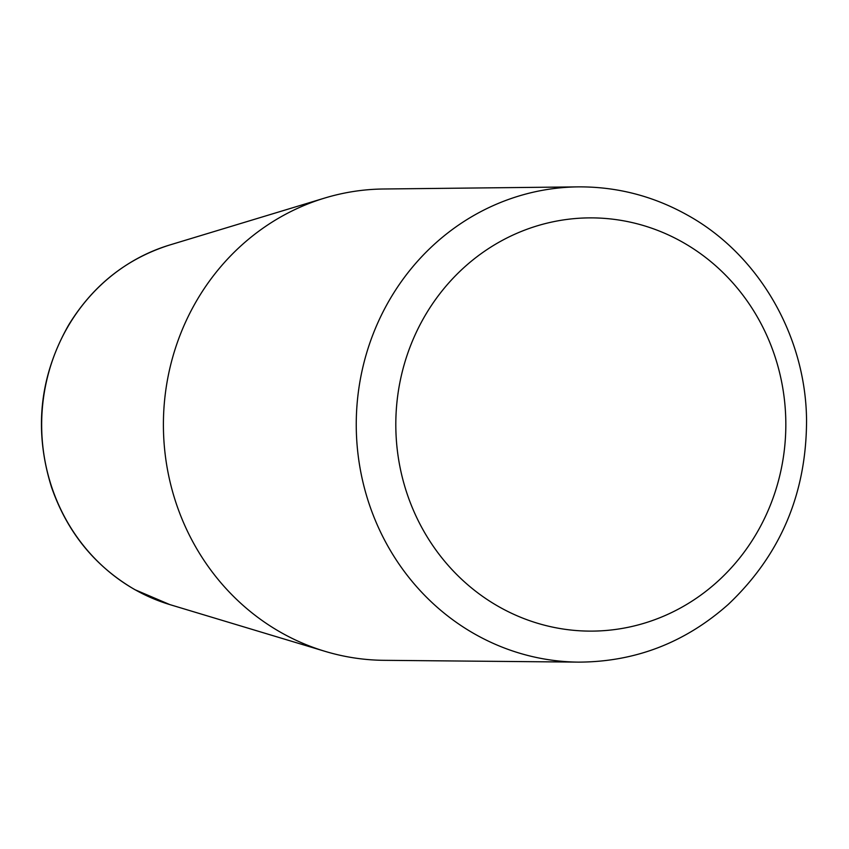 <?xml version="1.0" encoding="UTF-8"?>
<svg xmlns="http://www.w3.org/2000/svg" width="849" height="849" viewBox="0 0 849 849"><rect width="100%" height="100%" fill="white"/><g stroke="black" fill="none" stroke-linecap="round" stroke-linejoin="round"><path stroke-width="1.27" d="M578.211 186.876L383.536 188.998A235.672 222.427 90 0 0 324.679 198.061A235.672 222.427 90 0 0 164.642 399.805A235.672 222.427 90 0 0 281.231 632.632A235.672 222.427 90 0 0 325.04 651.342A235.672 222.427 90 0 0 383.907 660.32L578.583 662.124A237.635 224.285 -90 0 1 475.058 634.203A237.635 224.285 -90 0 1 362.661 368.084A237.635 224.285 -90 0 1 578.211 186.876C616.947 186.631 653.39 196.055 687.52 215.158C758.709 254.488 805.765 335.928 806.55 419.99C806.529 493.566 780.422 555.044 728.262 604.414C685.111 642.693 635.222 661.933 578.583 662.124M169.598 245.032C126.639 258.648 92.997 285.296 68.663 324.997C39.479 376.34 33.769 430.432 51.545 487.284C67.262 532.344 95.056 566.485 134.938 589.694L169.885 604.615A186.95 176.443 -90 0 1 135.129 589.768A186.95 176.443 -90 0 1 42.641 405.079A186.95 176.443 -90 0 1 169.598 245.032L324.679 198.061M682.522 242.145A206.625 195.015 -90 0 1 694.004 599.829A206.625 195.015 -90 0 1 395.921 431.494A206.625 195.015 -90 0 1 682.522 242.145M169.885 604.615L325.04 651.342"/></g></svg>
